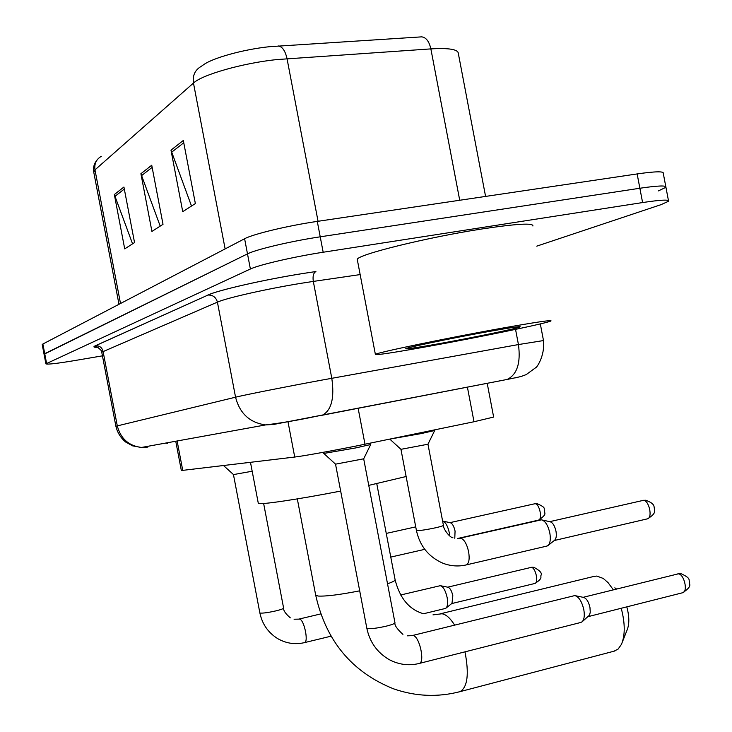 <?xml version="1.0" encoding="UTF-8"?>
<svg xmlns="http://www.w3.org/2000/svg" width="732" height="732" viewBox="0 0 732 732"><rect width="100%" height="100%" fill="white"/><g stroke="black" fill="none" stroke-linecap="round" stroke-linejoin="round"><path stroke-width="1.1" d="M487.219 383.367L493.643 417.066L474.007 421.751L357.317 445.788C332.904 450.702 302.554 456.155 294.722 457.043L181.353 470.53M102.443 355.844L74.975 360.519C57.032 363.511 47.342 364.618 45.906 363.85L250.381 269.01C258.799 264.874 294.191 256.676 323.169 252.238L642.595 202.563C660.639 199.845 669.304 199.406 668.581 201.236L661.06 204.649L536.748 246.153M45.906 363.85L44.057 354.224L44.725 353.675L247.498 253.876C255.861 249.484 291.226 241.139 320.223 236.811L639.869 188.252C657.922 185.608 666.614 185.287 665.928 187.282L658.434 190.896M269.522 46.692L421.705 36.856C426.106 37.414 429.162 41.431 430.864 48.888L276.357 59.612C242.457 63.19 202.05 74.746 193.468 83.055C192.434 75.542 194.987 69.998 201.126 66.429L202.764 65.331C211.274 58.34 242.96 49.419 269.522 46.692M665.781 186.532L663.274 173.319C663.924 171.16 655.213 171.361 637.142 173.932L317.285 221.393C288.262 225.612 252.924 234.103 244.607 238.742L42.877 344.013L42.218 344.589L44.057 354.224L247.498 253.876C255.861 249.484 291.226 241.139 320.223 236.811L639.869 188.252C657.922 185.608 666.614 185.287 665.928 187.282L668.453 200.559M132.574 243.847L114.338 194.547L124.715 248.88L134.542 242.585L123.928 187.026L114.338 194.547M191.5 206.04L170.986 150.142L182.735 211.667L195.362 203.569L183.32 140.471L170.986 150.142M160.207 226.115L140.91 173.722L151.927 231.431L163.016 224.312L151.734 165.231L140.91 173.722M428.019 346.465C393.578 352.659 376.038 355.313 375.388 354.425C375.058 352.998 446.438 338.12 501.438 328.293C535.513 322.226 552.029 319.774 550.995 320.927C548.149 323.022 479.707 337.159 428.019 346.465M357.417 260.199L357.28 259.512C356.347 254.882 427.214 237.296 482.489 228.878C516.746 223.745 533.546 222.793 532.905 226.014M487.64 331.706C510.963 327.552 521.76 325.969 520.022 326.966C516.563 328.595 472.899 337.598 439.822 343.546C418.475 347.38 407.138 349.118 405.803 348.752C403.79 348.139 451.049 338.257 487.64 331.706M613.379 589.827L608.054 582.635L603.26 578.445L596.8 576.057L593.725 576.468L440.408 613.791M258.268 503.104L258.305 503.305C258.616 505.19 297.604 499.489 340.664 491.081M368.745 485.38L406.123 476.514M613.965 651.215L618.11 649.083L621.45 644.361C625.229 635.239 625.155 623.207 621.23 608.274M614.843 587.823L616.564 589.04M626.802 606.865C629.41 616.481 629.474 624.277 627.013 630.243L622.438 641.836M335.54 464.161L363.685 458.818L394.941 622.667C395.024 623.508 392.105 624.68 386.185 626.171C377.438 628.148 371.197 628.953 367.491 628.568L366.833 628.239C369.715 642.065 377.154 652.514 389.131 659.587C398.894 664.729 408.968 666.01 419.354 663.421L418.988 663.512M323.754 453.447L355.67 447.938L370.685 444.516L370.401 443.107M412.418 635.522L574.739 595.592C578.811 596.69 581.83 601.375 583.807 609.628C584.795 615.566 584.218 619.629 582.086 621.816L580.668 622.493M583.395 597.367C586.35 598.163 588.546 601.53 589.965 607.468L590.267 612.19L589.525 615.154L582.086 621.816M259.842 612.803L233.453 474.583L252.183 471.234M223.626 465.579L225.621 465.332M400.633 594.997L440.289 585.682C443.235 586.579 445.523 590.523 447.142 597.522C448.03 602.82 447.655 606.343 446.017 608.091L445.093 608.521M440.82 585.792L447.838 587.201C449.997 587.851 451.653 590.697 452.824 595.729L451.992 603.351L446.017 608.091M400.953 449.329L427.964 444.223L443.409 525.256C443.482 525.732 440.792 526.592 435.348 527.836C427.021 529.611 420.964 530.535 417.167 530.618L416.417 530.462C419.829 546.118 428.742 557.079 443.135 563.32C450.857 566.184 458.607 566.705 466.375 564.884L465.891 564.994M460.154 538.166L541.406 519.821C545.175 520.781 547.984 525.173 549.823 533.015C550.83 539.081 550.244 543.236 548.076 545.477L546.612 546.145M389.863 439.099L421.056 433.609L434.698 430.498L427.964 444.223M542.385 520.04L549.878 521.696C552.614 522.392 554.655 525.558 555.981 531.194C556.695 535.559 556.274 538.551 554.7 540.179L548.076 545.477M442.604 521.028C445.514 522.035 447.746 525.915 449.292 532.676L449.723 535.916M443.08 521.157L450.098 522.666C452.257 523.27 453.913 526.07 455.066 531.066L454.782 538.24M358.122 408.209L364.993 444.223M287.978 421.669L294.722 457.043M467.4 387.118L474.007 421.751M177.126 440.993L182.762 470.484M115.894 426.234L235.558 397.192C245.119 394.822 286.834 386.551 321.046 380.256L518.439 344.562L543.492 340.563C545.139 356.118 536.327 368.04 535.989 367.464L526.207 374.601C519.564 377.035 522.804 376.211 507.203 379.441L273.622 424.45L265.643 424.917L141.413 447.472L147.846 447.078M98.079 347.325C93.705 347.462 92.79 346.941 95.325 345.769L208.016 295.051C212.884 294.905 216.022 297.265 217.413 302.133L235.558 397.192C239.739 413.479 249.777 422.721 265.643 424.917C281.335 423.023 298.4 420.113 316.846 416.188L322.629 415.053C331.532 410.112 334.588 397.86 331.797 378.298L313.314 281.417L302.508 283.083C268.141 288.573 226.627 297.915 217.413 302.133L101.748 352.183M207.778 295.088C217.916 290.183 264.847 279.496 303.716 273.384L315.913 271.535M642.595 202.563L637.142 173.932M323.169 252.238L317.285 221.393M250.381 269.01L244.607 238.742M46.574 363.347L42.877 344.013M321.302 415.419L507.203 379.441C517.149 374.5 520.891 362.88 518.439 344.562L515.548 329.4M360.162 274.582L313.314 281.417C312.582 276.22 313.433 272.935 315.876 271.545L303.688 273.393C264.92 279.496 217.88 290.192 208.016 295.051L95.517 345.733C99.424 345.577 101.931 347.407 103.038 351.223L117.285 425.814C120.588 438.578 128.631 445.806 141.413 447.472L132.565 445.843L125.657 442.027C120.643 437.828 117.385 432.557 115.885 426.216L101.73 352.101C102.544 351.735 101.053 350.024 97.274 346.986L94.629 346.355L95.325 345.769M515.237 377.877L517.808 377.236M167.381 442.759L167.5 443.372M278.233 45.942C282.332 46.564 285.26 50.801 287.026 58.651L318.054 221.274M485.581 196.423L458.351 53.573C458.314 49.401 449.146 47.836 430.864 48.888L459.723 200.257M101.336 156.3C96.276 159.283 94.154 163.803 94.977 169.87L93.769 172.285M225.127 248.907L193.468 83.055L94.977 169.87L120.505 303.505M141.459 175.698L152.146 167.381M171.581 152.256L183.759 142.767M114.869 196.414L124.321 189.048M359.696 590.834C339.758 594.741 325.868 596.479 318.017 596.04L315.657 594.997M432.987 614.871L441.936 613.773C445.998 614.331 450.226 618.11 454.627 625.11M464.985 651.846C469.212 673.879 467.583 687.147 460.089 691.63L459.238 691.85M376.76 483.642L395.07 579.588C395.536 580.503 393.02 581.903 387.521 583.788M588.299 616.591L682.746 592.719C693.167 585.637 688.748 584.621 689.681 582.169C688.181 579.854 691.685 578.582 681.19 573.769L678.18 573.87C683.99 573.614 688.318 591.429 682.746 592.719L682.407 592.81M407.267 635.833L413.333 635.605C419.573 636.73 425.091 662.176 419.354 663.421L581.098 622.383M366.805 628.102L335.54 464.207M583.157 597.321L678.18 573.87M451.717 603.571L534.882 583.468C543.345 578.179 540.179 576.843 541.012 575.343C542.293 573.202 539.914 570.521 533.866 567.3L531.212 567.382C535.476 567.144 539.008 582.571 534.882 583.468L534.635 583.532M294.081 619.226L299.672 619.116C304.183 619.967 308.721 641.763 304.558 642.605C295.28 644.791 286.386 643.501 277.849 638.725C268.168 632.704 262.175 624.085 259.86 612.867L260.217 613.059C262.907 613.324 268.003 612.629 275.497 610.973C280.832 609.683 283.531 608.713 283.604 608.063C283.348 610.534 285.59 613.791 290.32 617.863M331.02 636.181L304.302 642.669M447.719 587.174L531.212 567.382M554.28 540.518L647.5 518.832C657.18 512.931 653.722 511.119 654.564 509.28C653.566 506.828 655.854 503.863 645.642 500.24L643.245 500.377C648.854 499.7 652.981 517.542 647.5 518.832L647.088 518.924M457.344 538.532L460.757 538.185C464.207 539.402 466.824 543.922 468.617 551.736C469.752 558.964 469.011 563.347 466.375 564.884L547.143 546.017M416.398 530.371L400.953 449.375M549.714 521.66L643.245 500.377M457.436 538.532L538.532 520.132C548.039 513.69 543.821 513.443 544.791 510.881C543.053 508.246 547.188 508.173 537.068 503.616L534.891 503.744C539.328 503.159 542.888 519.153 538.532 520.132L538.221 520.196M449.988 522.639L534.891 503.744M175.753 441.24L181.353 470.566M543.473 340.444L540.317 323.91M166.073 442.997L166.182 443.592M118.987 304.292L93.723 172.002C92.991 167.518 94.117 163.501 97.082 159.96M375.388 354.425L357.28 259.512M519.546 326.646L520.022 326.966M297.32 498.904L315.712 595.262C325.969 640.893 351.872 672.067 393.432 688.785C415.529 696.489 437.745 697.44 460.089 691.63L614.953 650.949M423.096 613.608C409.188 609.5 399.864 598.264 395.134 579.918M258.305 503.305L250.481 462.35M394.969 622.822C394.347 625.082 397 628.934 402.92 634.379M335.613 464.225L323.873 453.511M323.764 453.492L323.526 452.257M583.377 597.358L575.627 595.775M363.685 458.818L370.685 444.516M677.658 573.897L679.47 573.668M233.499 474.592L223.571 465.579M299.113 619.052L320.744 613.919M263.639 503.497L283.604 608.063M423.599 613.736L445.404 608.448M530.91 567.401L532.32 567.218M443.427 525.356C443.235 529.428 450.272 537.883 452.898 537.709M401.026 449.384L389.79 439.118M434.662 430.471L434.552 429.885M643.035 500.395L643.803 500.276M386.258 533.418L415.73 526.875M390.778 557.089L424.761 549.348M534.753 503.753L535.376 503.653"/></g></svg>
